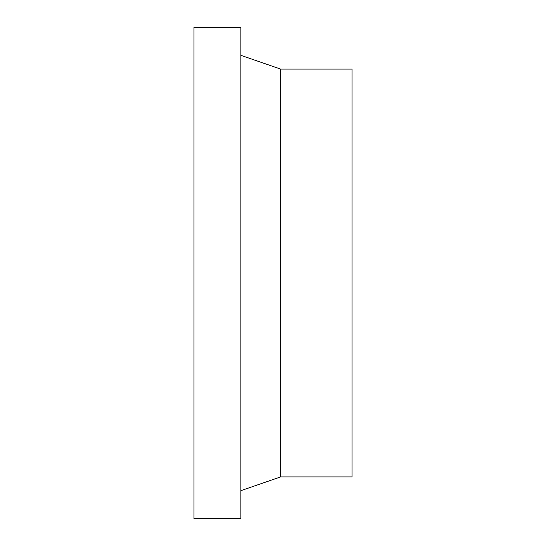 <?xml version="1.0" encoding="UTF-8"?>
<svg xmlns="http://www.w3.org/2000/svg" width="546" height="546" viewBox="0 0 546 546"><rect width="100%" height="100%" fill="white"/><g stroke="black" fill="none" stroke-linecap="round" stroke-linejoin="round"><path stroke-width="0.82" d="M240.888 27.3L193.987 27.3L193.987 518.7L240.888 518.7L240.888 27.3M240.888 490.663L280.644 476.904L352.013 476.904L352.013 69.096L280.644 69.096L240.888 55.337M280.644 476.904L280.644 69.096"/></g></svg>
